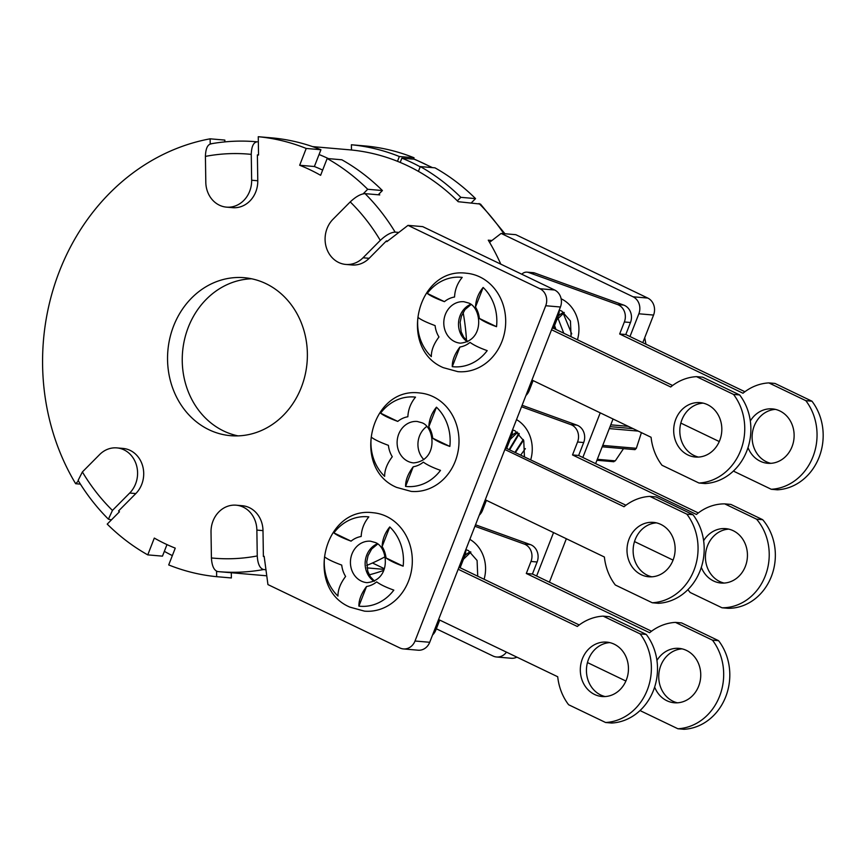 <?xml version="1.0" encoding="UTF-8"?>
<svg xmlns="http://www.w3.org/2000/svg" width="866" height="866" viewBox="0 0 866 866"><rect width="100%" height="100%" fill="white"/><g stroke="black" fill="none" stroke-linecap="round" stroke-linejoin="round"><path stroke-width="1.3" d="M733.718 470.758A53.291 46.948 -85.1 0 0 734.281 471.515L771.27 489.279A53.291 46.948 -85.1 0 0 812.979 456.707A53.291 46.948 -85.1 0 0 805.824 400.666L768.835 382.902A53.291 46.948 -85.1 0 0 742.985 393.24L619.666 333.995L624.354 321.979A13.001 11.453 -85.1 0 0 617.577 304.561L528.606 272.487A7.794 6.874 -85.1 0 0 527.069 272.151A7.794 6.874 -85.1 0 0 521.797 274.23M680.828 423.084L719.267 441.552M579.755 403.015A13.001 11.453 -85.1 0 0 580.729 403.48M748.008 447.592A27.301 24.042 -85.1 0 0 760.251 461.232A27.301 24.042 -85.1 0 0 767.698 463.288A27.301 24.042 -85.1 0 0 793.332 442.494A27.301 24.042 -85.1 0 0 779.855 410.949A27.301 24.042 -85.1 0 0 772.407 408.893A27.301 24.042 -85.1 0 0 750.313 420.973M640.353 710.239A53.291 46.948 -85.1 0 0 640.916 710.997L677.905 728.761A53.291 46.948 -85.1 0 0 719.614 696.188A53.291 46.948 -85.1 0 0 712.447 640.147L675.458 622.383A53.291 46.948 -85.1 0 0 649.619 632.721L526.301 573.487L530.988 561.46A13.001 11.453 -85.1 0 0 524.211 544.043L474.936 526.279M587.451 662.566L625.891 681.033M486.389 642.496A13.001 11.453 -85.1 0 0 487.352 642.962M654.642 687.084A27.301 24.042 -85.1 0 0 666.874 700.724A27.301 24.042 -85.1 0 0 674.333 702.77A27.301 24.042 -85.1 0 0 699.955 681.975A27.301 24.042 -85.1 0 0 686.489 650.431A27.301 24.042 -85.1 0 0 679.031 648.374A27.301 24.042 -85.1 0 0 656.948 660.455M744.901 391.735L625.793 334.525L619.666 333.995M418.419 171.371A215.775 190.087 94.9 0 1 457.345 200.847L460.831 197.329A220.971 194.677 -85.1 0 0 420.291 166.575L418.419 171.371A215.775 190.087 94.9 0 0 408.092 165.98A215.775 190.087 -85.1 0 0 397.483 161.314L399.356 156.519A220.971 194.677 -85.1 0 0 351.401 144.763L351.477 150.002A215.775 190.087 94.9 0 1 397.483 161.314M625.793 334.525L630.48 322.509A13.001 11.453 -85.1 0 0 623.704 305.092L534.733 273.017A7.794 6.874 -85.1 0 0 533.196 272.671L527.069 272.151M698.31 512.953L582.829 457.475L600.235 412.844M582.829 457.475L578.64 455.473L583.684 442.537A13.001 11.453 -85.1 0 0 576.918 425.13L522.111 405.277M651.535 631.227L536.617 576.02L553.547 532.59M536.617 576.02L532.428 574.017L537.115 561.991A13.001 11.453 -85.1 0 0 530.338 544.573L475.51 524.807M436.334 628.792L492.992 656.006A13.001 11.453 -85.1 0 0 496.543 656.991A13.001 11.453 -85.1 0 0 506.469 652.141M383.67 570.423A215.775 190.087 94.9 0 1 369.252 574.84M384.288 568.67L372.467 562.987M629.983 336.538L638.859 313.784A13.001 11.453 -85.1 0 0 633.057 296.789L501.133 233.419L489.561 242.339A215.775 190.087 94.9 0 1 500.797 264.141M366.978 567.89L384.06 569.363M385.034 556.795A215.775 190.087 94.9 0 1 366.708 565.444M491.942 240.499L488.262 240.174A215.775 190.087 94.9 0 1 489.561 242.339M504.954 233.744L480.489 204.084L458.201 201.702A215.775 190.087 94.9 0 0 457.345 200.847M378.204 194.785L378.918 194.071A215.775 190.087 94.9 0 1 379.773 194.915L365.073 193.648C360.851 193.843 355.904 196.593 350.221 201.908L332.977 219.293A26.002 22.906 -85.1 0 0 326.168 246.962A26.002 22.906 -85.1 0 0 345.772 264.433A26.002 22.906 -85.1 0 0 363.038 257.776L380.282 240.391A202.774 178.645 -85.1 0 0 350.221 201.908M398.815 232.434L395.134 232.12C390.912 232.315 385.965 235.065 380.282 240.391M463.126 312.399A215.775 190.087 94.9 0 1 466.514 340.522M265.959 569.752L263.578 569.547C259.854 568.464 257.743 563.928 257.256 555.94L256.866 530.089A26.002 22.906 -85.1 0 0 236.191 505.192A26.002 22.906 -85.1 0 0 211.023 532.103L211.412 557.953A202.774 178.645 -85.1 0 0 257.256 555.94M211.412 557.953C211.899 565.942 214.01 570.477 217.734 571.56L218.871 571.668A215.775 190.087 -85.1 0 0 263.578 569.547M322.661 170.072A202.774 178.645 -85.1 0 0 314.38 166.521A202.774 178.645 94.9 0 1 322.661 170.072M328.474 158.63A215.775 190.087 -85.1 0 0 319.056 154.527L314.38 166.521L299.668 165.254L306.218 148.454A220.971 194.677 -85.1 0 0 258.263 136.709L258.544 155.036A202.774 178.645 -85.1 0 0 257.386 154.906L257.776 180.767L251.649 180.236L251.259 154.375A202.774 178.645 -85.1 0 0 205.415 156.389L205.805 182.239A26.002 22.906 -85.1 0 0 226.481 207.136A26.002 22.906 -85.1 0 0 251.649 180.236M116.899 447.895A26.002 22.906 -85.1 0 0 99.633 454.563L82.389 471.948A202.774 178.645 -85.1 0 0 112.45 510.42L129.694 493.035A26.002 22.906 -85.1 0 0 136.503 465.367A26.002 22.906 -85.1 0 0 116.899 447.895L123.026 448.426A26.002 22.906 -85.1 0 1 142.63 465.897A26.002 22.906 -85.1 0 1 135.821 493.566L118.577 510.951A202.774 178.645 -85.1 0 0 119.443 511.795L107.222 524.114A220.971 194.677 -85.1 0 0 147.761 554.879L162.472 556.145L166.976 544.595M164.345 551.35A215.775 190.087 -85.1 0 0 172.345 555.604M363.211 193.8L367.704 189.275A220.971 194.677 -85.1 0 0 327.164 158.51L341.864 159.788A220.971 194.677 -85.1 0 1 382.404 190.552L378.918 194.071M327.164 158.51L320.615 175.311A202.774 178.645 -85.1 0 0 299.668 165.254M147.761 554.879L154.31 538.078A202.774 178.645 -85.1 0 0 175.257 548.135L168.708 564.935A220.971 194.677 -85.1 0 0 216.662 576.68L231.363 577.958L231.287 572.74M224.857 141.894L224.835 140.086L210.124 138.82A220.971 194.677 -85.1 0 0 75.656 483.715L78.427 480.922M319.056 154.527L320.929 149.731A220.971 194.677 -85.1 0 0 272.974 137.975L258.263 136.709M264.195 556.546L263.383 556.47A202.774 178.645 -85.1 0 0 264.162 556.318L267.94 584.582L399.865 647.952A13.001 11.453 -85.1 0 0 403.415 648.926L418.116 650.204A13.001 11.453 -85.1 0 0 429.709 642.28L531.951 380.044L651.08 437.276A53.291 46.948 -85.1 0 0 661.992 465.259L698.97 483.022A53.291 46.948 -85.1 0 0 740.679 450.45A53.291 46.948 -85.1 0 0 733.524 394.42L696.535 376.645A53.291 46.948 -85.1 0 0 670.695 386.983L551.555 329.751L560.432 307.008A13.001 11.453 -85.1 0 0 554.63 290.002L422.705 226.632L408.005 225.366L386.853 241.657A202.774 178.645 -85.1 0 0 386.409 240.921L387.665 241.029M251.605 278.776A79.293 69.854 -85.1 0 0 183.711 343.477A79.293 69.854 -85.1 0 0 223.688 431.008A79.293 69.854 -85.1 0 0 238.02 435.879M367.704 189.275L382.404 190.552M345.772 264.433L351.899 264.964A26.002 22.906 -85.1 0 0 369.165 258.306L386.409 240.921M403.415 648.926A13.001 11.453 -85.1 0 0 415.009 641.013L545.721 305.73A13.001 11.453 -85.1 0 0 539.919 288.724L408.005 225.366M263.383 556.47L262.993 530.62A26.002 22.906 -85.1 0 0 242.318 505.722L236.191 505.192M216.662 576.68L216.576 571.235M210.2 143.972L210.124 138.82M226.481 207.136L232.608 207.667A26.002 22.906 -85.1 0 0 257.776 180.767M457.876 371.655A49.394 43.517 -85.1 0 0 504.25 334.027A49.394 43.517 -85.1 0 0 479.872 276.947A49.394 43.517 -85.1 0 0 466.395 273.234C416.957 266.663 397.613 348.597 443.338 367.671L457.876 371.655M411.198 491.401A49.394 43.517 -85.1 0 0 457.562 453.773A49.394 43.517 -85.1 0 0 433.195 396.693A49.394 43.517 -85.1 0 0 419.707 392.98C370.269 386.398 350.925 468.333 396.65 487.406L411.198 491.401M364.51 611.147A49.394 43.517 -85.1 0 0 410.874 573.508A49.394 43.517 -85.1 0 0 386.507 516.428A49.394 43.517 -85.1 0 0 373.019 512.726C323.581 506.145 304.247 588.079 349.972 607.153L364.51 611.147M265.938 283.647A79.293 69.854 -85.1 0 0 244.299 277.705A79.293 69.854 -85.1 0 0 169.866 338.108A79.293 69.854 -85.1 0 0 208.987 429.742A79.293 69.854 -85.1 0 0 230.627 435.685A79.293 69.854 -85.1 0 0 305.059 375.281A79.293 69.854 -85.1 0 0 265.938 283.647M452.269 366.654C452.171 360.462 454.726 353.923 459.911 347.028A25.287 22.278 -85.1 0 0 470.032 342.384C473.778 345.144 479.504 347.894 487.19 350.633A44.913 39.565 -85.1 0 1 452.269 366.654L459.911 347.028M496.532 326.688C488.879 323.96 483.163 321.21 479.363 318.439A25.287 22.278 -85.1 0 0 475.488 307.073C475.824 299.82 478.378 293.271 483.141 287.458A44.913 39.565 -85.1 0 1 496.532 326.688L479.363 318.439M462.206 277.391C457.454 283.16 454.899 289.709 454.553 297.016A25.287 22.278 -85.1 0 0 444.431 301.66C435.847 298.489 430.131 295.739 427.274 293.422A44.913 39.565 -85.1 0 1 462.206 277.391M417.942 317.367C420.746 319.673 426.473 322.412 435.1 325.605A25.287 22.278 -85.1 0 0 438.975 336.971C433.812 343.813 431.257 350.351 431.322 356.597A44.913 39.565 -85.1 0 1 417.942 317.367M672.601 385.489L553.493 328.279L558.18 316.252A13.001 11.453 -85.1 0 0 559.165 310.255M525.933 395.481A13.001 11.453 -85.1 0 0 529.202 390.588L533.099 380.596M698.97 483.022L705.097 483.553A53.291 46.948 -85.1 0 0 746.806 450.98A53.291 46.948 -85.1 0 0 739.651 394.939L702.662 377.175L696.535 376.645M703.149 403.134A27.301 24.042 -85.1 0 0 680.265 425.682A27.301 24.042 -85.1 0 0 694.077 455.516A27.301 24.042 -85.1 0 0 698.483 457.075M438.575 619.526L557.715 676.757A53.291 46.948 -85.1 0 0 568.616 704.74L605.605 722.504L611.732 723.034A53.291 46.948 -85.1 0 0 653.44 690.473A53.291 46.948 -85.1 0 0 646.274 634.432L609.296 616.657L603.169 616.127A53.291 46.948 -85.1 0 0 577.319 626.464L458.19 569.243M579.235 624.971L460.127 567.76L464.815 555.734A13.001 11.453 -85.1 0 0 465.789 549.737M432.556 634.973A13.001 11.453 -85.1 0 0 435.836 630.069L439.722 620.078M609.783 642.615A27.301 24.042 -85.1 0 0 586.888 665.164A27.301 24.042 -85.1 0 0 600.712 694.997A27.301 24.042 -85.1 0 0 605.118 696.556M552.183 328.16L553.493 328.279M605.605 722.504A53.291 46.948 -85.1 0 0 647.313 689.942A53.291 46.948 -85.1 0 0 640.147 633.901L603.169 616.127M614.189 644.174A27.301 24.042 -85.1 0 0 606.741 642.128A27.301 24.042 -85.1 0 0 581.108 662.923A27.301 24.042 -85.1 0 0 594.585 694.467A27.301 24.042 -85.1 0 0 602.032 696.513A27.301 24.042 -85.1 0 0 627.655 675.718A27.301 24.042 -85.1 0 0 614.189 644.174M531.951 380.044L551.555 329.751M707.554 404.693A27.301 24.042 -85.1 0 0 700.107 402.636A27.301 24.042 -85.1 0 0 674.484 423.442A27.301 24.042 -85.1 0 0 687.95 454.986A27.301 24.042 -85.1 0 0 695.398 457.031A27.301 24.042 -85.1 0 0 721.032 436.237A27.301 24.042 -85.1 0 0 707.554 404.693M504.867 449.497L624.018 506.729A53.291 46.948 94.9 0 1 649.846 496.391L686.835 514.155A53.291 46.948 94.9 0 1 693.991 570.196A53.291 46.948 94.9 0 1 652.293 602.768L615.304 584.994A53.291 46.948 94.9 0 1 604.392 557.011L485.263 499.79M641.262 574.721A27.301 24.042 94.9 0 1 627.796 543.177A27.301 24.042 94.9 0 1 653.419 522.382A27.301 24.042 94.9 0 1 660.877 524.428A27.301 24.042 94.9 0 1 674.343 555.972A27.301 24.042 94.9 0 1 648.721 576.778A27.301 24.042 94.9 0 1 641.262 574.721M505.495 447.906L625.934 505.235M512.456 430.045A13.001 11.453 94.9 0 1 511.481 436.042L506.816 448.014M486.411 500.342L482.535 510.28A13.001 11.453 94.9 0 1 479.266 515.183M652.293 602.768L658.42 603.299A53.291 46.948 94.9 0 0 700.118 570.726A53.291 46.948 94.9 0 0 692.962 514.685L686.835 514.155M649.846 496.391L655.973 496.922L692.962 514.685M423.885 459.608A20.795 18.327 94.9 0 1 426.754 426.473M651.795 576.81A27.301 24.042 94.9 0 1 647.389 575.251A27.301 24.042 94.9 0 1 633.576 545.418A27.301 24.042 94.9 0 1 656.46 522.869M405.58 486.4C405.494 480.208 408.038 473.67 413.234 466.774A25.287 22.278 -85.1 0 0 423.344 462.13C427.09 464.88 432.816 467.629 440.502 470.368A44.913 39.565 -85.1 0 1 405.58 486.4L413.234 466.774M449.844 446.423C442.201 443.706 436.475 440.956 432.686 438.185A25.287 22.278 -85.1 0 0 428.811 426.819C429.135 419.555 431.69 413.017 436.453 407.193A44.913 39.565 -85.1 0 1 449.844 446.423L432.686 438.185M415.518 397.137C410.765 402.906 408.222 409.445 407.864 416.762A25.287 22.278 -85.1 0 0 397.754 421.406C389.17 418.235 383.443 415.485 380.596 413.158A44.913 39.565 -85.1 0 1 415.518 397.137M371.254 437.114C374.058 439.408 379.784 442.158 388.412 445.351A25.287 22.278 -85.1 0 0 392.287 456.718C387.124 463.559 384.569 470.097 384.634 476.332A44.913 39.565 -85.1 0 1 371.254 437.114M428.811 426.819L436.453 407.193M397.754 421.406L380.596 413.158M205.415 156.389C205.675 148.465 207.645 144.286 211.347 143.843M251.259 154.375C251.519 146.451 253.5 142.273 257.191 141.829A215.775 190.087 -85.1 0 0 256.055 141.732C240.856 140.422 225.701 141.136 210.59 143.875L210.687 143.853M257.191 141.829L256.055 141.732M351.477 150.002A215.775 190.087 -85.1 0 0 350.329 149.883L312.594 146.614M111.422 519.881L108.402 519.167C96.873 507.638 86.773 494.713 78.113 480.403L82.389 471.948M258.544 155.003L257.386 154.906M75.656 483.715L80.419 484.126M112.45 510.42L108.402 519.167M306.218 148.454L320.929 149.731M471.342 202.839L475.542 198.606A220.971 194.677 -85.1 0 0 434.992 167.842L420.291 166.575M413.526 159.149L414.056 157.785L399.356 156.519M414.056 157.785A220.971 194.677 -85.1 0 0 366.101 146.04L351.401 144.763M496.543 656.991L511.254 658.257A13.001 11.453 -85.1 0 0 516.872 657.142M549.412 582.168L566.353 538.739M595.635 463.624L613.041 418.992M642.788 342.687L653.559 315.062A13.001 11.453 -85.1 0 0 647.757 298.056L515.833 234.686L501.133 233.419M431.863 167.571A219.672 193.529 -85.1 0 0 414.121 159.203L401.867 158.142L400.2 162.429M420.194 166.824A219.672 193.529 -85.1 0 0 401.867 158.142M518.831 433.379L509.36 449.238M509.847 449.476L519.264 433.79M515.649 452.258L523.529 440.155M523.248 439.517L515.173 452.03M525.37 448.61L520.921 454.791M554.262 326.309L555.279 329.123M555.983 329.47L554.565 325.54M557.931 318.093L563.766 333.204M571.733 333.897L563.171 313.211M641.425 432.632L636.348 448.307L634.995 449.649L602.195 446.802M623.498 448.653L615.293 460.853L613.485 461.491M644.726 337.708L645.939 344.203M596.955 460.268L613.897 461.74M609.296 428.594L638.22 431.095M677.905 728.761L684.032 729.291A53.291 46.948 -85.1 0 0 725.74 696.719A53.291 46.948 -85.1 0 0 718.574 640.678L681.585 622.914L675.458 622.383M682.083 648.872A27.301 24.042 -85.1 0 0 659.188 671.421A27.301 24.042 -85.1 0 0 673.001 701.254A27.301 24.042 -85.1 0 0 677.418 702.813M771.27 489.279L777.397 489.81A53.291 46.948 -85.1 0 0 819.106 457.237A53.291 46.948 -85.1 0 0 811.951 401.196L774.962 383.432L768.835 382.902M775.449 409.38A27.301 24.042 -85.1 0 0 752.565 431.928A27.301 24.042 -85.1 0 0 766.378 461.762A27.301 24.042 -85.1 0 0 770.783 463.332M532.428 574.017L526.301 573.487M718.574 640.678L712.447 640.147M811.951 401.196L805.824 400.666M687.907 589.638A51.992 45.801 -85.1 0 0 690.18 592.496L722.006 607.78L728.133 608.311A51.992 45.801 -85.1 0 0 771.379 576.475A51.992 45.801 -85.1 0 0 762.686 519.697L730.861 504.413L724.734 503.882A51.992 45.801 -85.1 0 0 696.437 514.458L572.513 454.942L577.557 442.006A13.001 11.453 -85.1 0 0 570.791 424.6L521.538 406.76M724.095 583.067A27.301 24.042 94.9 0 1 719.689 581.508A27.301 24.042 94.9 0 1 705.877 551.674A27.301 24.042 94.9 0 1 728.761 529.126M634.497 541.575L673.066 560.107M578.64 455.473L572.513 454.942M762.686 519.697L756.559 519.167L724.734 503.882M722.006 607.78A51.992 45.801 -85.1 0 0 765.252 575.944A51.992 45.801 -85.1 0 0 756.559 519.167M703.625 540.709A27.301 24.042 94.9 0 1 725.719 528.639A27.301 24.042 94.9 0 1 733.177 530.685A27.301 24.042 94.9 0 1 746.644 562.229A27.301 24.042 94.9 0 1 721.021 583.024A27.301 24.042 94.9 0 1 713.562 580.978A27.301 24.042 94.9 0 1 701.33 567.338M475.542 198.606L460.831 197.329M414.121 159.203L415.041 159.441M458.807 567.641L460.127 567.76M640.147 633.901L646.274 634.432M733.524 394.42L739.651 394.939M368.829 516.883C364.088 522.653 361.533 529.191 361.176 536.498A25.287 22.278 -85.1 0 0 351.066 541.142C342.481 537.97 336.766 535.22 333.908 532.904A44.913 39.565 -85.1 0 1 368.829 516.883M324.566 556.849C327.38 559.155 333.096 561.904 341.724 565.097A25.287 22.278 -85.1 0 0 345.61 576.453C340.435 583.294 337.892 589.843 337.957 596.079A44.913 39.565 -85.1 0 1 324.566 556.849M358.892 606.135C358.805 599.954 361.36 593.405 366.545 586.509A25.287 22.278 -85.1 0 0 376.656 581.876C380.412 584.626 386.128 587.375 393.824 590.114A44.913 39.565 -85.1 0 1 358.892 606.135L366.545 586.509M403.155 566.169C395.513 563.441 389.787 560.703 385.998 557.92A25.287 22.278 -85.1 0 0 382.123 546.565C382.447 539.302 385.002 532.763 389.776 526.939A44.913 39.565 -85.1 0 1 403.155 566.169L385.998 557.92M382.123 546.565L389.776 526.939M351.066 541.142L333.908 532.904M475.488 307.073L483.141 287.458M444.431 301.66L427.274 293.422M561.125 298.77A33.796 29.769 94.9 0 1 561.276 298.846A33.796 29.769 94.9 0 1 577.46 339.786M469.837 539.356A33.796 29.769 94.9 0 1 484.094 579.267M479.039 203.51A215.775 190.087 94.9 0 1 503.785 233.647M395.134 232.12A215.775 190.087 -85.1 0 0 365.073 193.648M217.734 571.56A215.775 190.087 -85.1 0 0 218.871 571.668L266.771 575.803M369.165 258.306L363.038 257.776M454.661 341.605A20.795 18.327 -85.1 0 0 460.344 343.163C485.252 340.814 481.496 307.159 468.549 303.003L463.927 301.725A20.795 18.327 -85.1 0 0 444.399 317.573A20.795 18.327 -85.1 0 0 454.661 341.605M470.714 304.291A20.795 18.327 -85.1 0 0 458.59 322.141A20.795 18.327 -85.1 0 0 467.467 341.81M556.87 316.133L558.18 316.252M527.881 390.469L529.202 390.588M415.009 641.013L429.709 642.28M545.721 305.73L560.432 307.008M510.161 435.923L511.481 436.042M481.215 510.171L482.535 510.28M417.239 421.471A20.795 18.327 -85.1 0 0 397.721 437.319A20.795 18.327 -85.1 0 0 407.983 461.351A20.795 18.327 -85.1 0 0 413.656 462.909C438.564 460.56 434.808 426.895 421.861 422.749L417.239 421.471M262.993 530.62L256.866 530.089M135.821 493.566L129.694 493.035M628.359 426.353L610.757 424.838M633.133 428.648L610.054 426.657M636.348 448.307L602.747 445.405M615.293 460.853L597.323 459.305M647.757 298.056L633.057 296.789M653.559 315.062L638.859 313.784M530.338 544.573L524.211 544.043M537.115 561.991L530.988 561.46M534.733 273.017L528.606 272.487M623.704 305.092L617.577 304.561M630.48 322.509L624.354 321.979M576.918 425.13L570.791 424.6M583.684 442.537L577.557 442.006M516.526 419.609A33.796 29.769 94.9 0 1 530.782 459.532M517.208 432.069A20.795 18.327 -85.1 0 0 511.557 435.836M563.885 312.334A20.795 18.327 -85.1 0 0 558.245 316.09M464.869 555.582A20.795 18.327 94.9 0 1 470.519 551.815M539.919 288.724L554.63 290.002M463.494 555.626L464.815 555.734M434.515 629.961L435.836 630.069M377.349 543.772A20.795 18.327 -85.1 0 0 365.214 561.623A20.795 18.327 -85.1 0 0 374.101 581.292M370.561 541.218A20.795 18.327 -85.1 0 0 351.033 557.055A20.795 18.327 -85.1 0 0 361.295 581.086A20.795 18.327 -85.1 0 0 366.968 582.656C391.876 580.296 388.13 546.641 375.184 542.495L370.561 541.218M559.198 310.147L561.774 311.089L570.456 321.005L571.095 336.733M512.52 429.893L515.097 430.835L523.768 440.751L524.417 456.469M506.978 448.101L507.162 447.116M510.139 439.484L517.576 432.34M414.933 159.398L432.448 167.625M553.666 328.355L553.85 327.37M556.816 319.749L564.264 312.604M470.887 552.086L463.451 559.23M460.474 566.851L460.29 567.836M465.832 549.629L468.409 550.57L477.09 560.497L477.729 576.215M471.05 304.54L465.042 309.552L461.426 316.187L460.127 322.304L461.134 331.765L463.711 337.21L467.846 341.626M377.684 544.021L371.666 549.033L368.061 555.669L366.751 561.785L367.769 571.246L370.345 576.691L374.469 581.108"/></g></svg>
